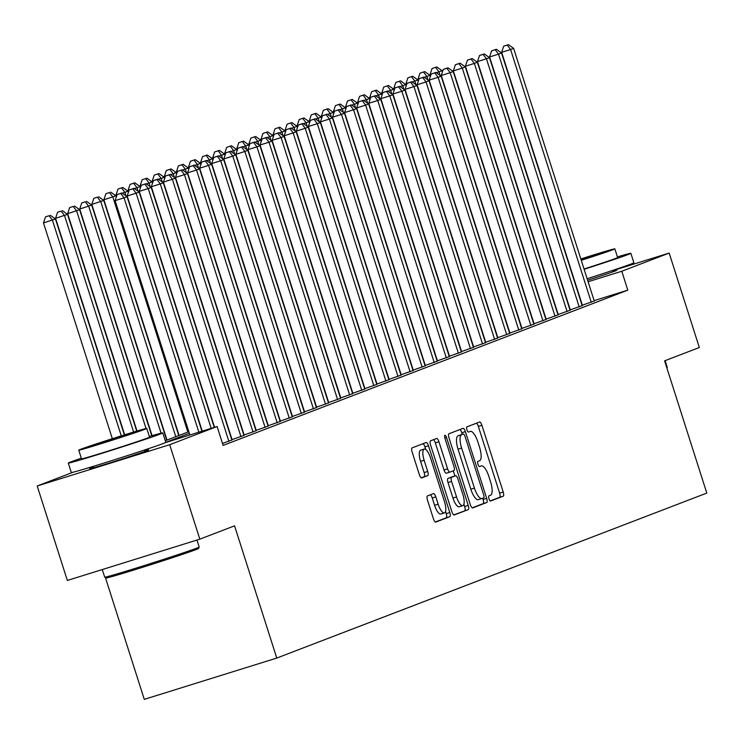 <?xml version="1.0" encoding="UTF-8"?>
<svg xmlns="http://www.w3.org/2000/svg" width="744" height="744" viewBox="0 0 744 744"><rect width="100%" height="100%" fill="white"/><g stroke="black" fill="none" stroke-linecap="round" stroke-linejoin="round"><path stroke-width="1.12" d="M488.957 498.75A2.725 0.883 72.7 0 0 490.594 501.028A2.725 0.883 72.7 0 0 490.612 501.028L503.214 496.192A3.897 1.265 72.7 0 0 503.214 492.026L481.907 425.27A3.897 1.265 72.7 0 0 479.564 422.015L466.944 426.851A2.725 0.883 72.7 0 0 466.944 429.772A2.725 0.883 72.7 0 0 468.581 432.05A2.725 0.883 72.7 0 0 468.599 432.05L470.236 431.418A12.462 4.055 72.7 0 1 470.31 431.39A12.462 4.055 72.7 0 1 477.815 441.834L479.592 447.395A12.462 4.055 72.7 0 1 479.582 460.722L477.955 461.345A2.725 0.883 72.7 0 0 477.946 464.256A2.725 0.883 72.7 0 0 479.592 466.544A2.725 0.883 72.7 0 0 479.61 466.534L481.238 465.911A12.462 4.055 72.7 0 1 481.321 465.884A12.462 4.055 72.7 0 1 488.817 476.318L490.594 481.889A12.462 4.055 72.7 0 1 490.584 495.206L488.957 495.829A2.725 0.883 72.7 0 0 488.957 498.75M144.755 450.836A30.941 0.614 162.3 0 1 148.623 449.915A30.941 0.614 162.3 0 1 147.08 450.622A30.941 0.614 162.3 0 1 114.464 461.447A30.941 0.614 162.3 0 1 89.671 468.729A30.941 0.614 162.3 0 1 91.214 468.023A30.941 0.614 162.3 0 1 93.363 467.241M612.842 271.244A30.941 0.614 162.3 0 1 616.711 270.323A30.941 0.614 162.3 0 1 615.167 271.021A30.941 0.614 162.3 0 1 587.621 280.246M427.465 495.913A3.897 1.265 72.7 0 0 427.456 500.07L433.436 518.801A3.897 1.265 72.7 0 0 435.779 522.065L449.795 516.689A3.897 1.265 72.7 0 0 449.804 512.523L428.498 445.768A3.897 1.265 72.7 0 0 426.154 442.503A3.897 1.265 72.7 0 0 426.126 442.513L412.139 447.879A3.897 1.265 72.7 0 0 412.13 452.045L419.356 474.672A3.897 1.265 72.7 0 0 421.699 477.927L427.707 475.621A3.897 1.265 72.7 0 0 427.716 471.464L424.136 460.238A10.416 3.395 72.7 0 1 424.201 449.078A10.416 3.395 72.7 0 1 430.478 457.811L444.503 501.754A10.416 3.395 72.7 0 1 444.428 512.914A10.416 3.395 72.7 0 1 438.16 504.19L435.817 496.862A3.897 1.265 72.7 0 0 433.473 493.607L427.465 495.913M612.656 270.677L669.182 253.062L699.323 347.513L664.597 360.84L706.8 493.077L276.768 658.068L234.565 525.831L199.829 539.158L169.688 444.707L37.2 485.99L73.145 472.198M669.182 253.062L621.77 271.253L588.104 281.743M165.363 442.634L217.099 426.517L223.126 445.405L627.797 290.141L621.77 271.253M217.099 426.517L169.688 444.707M470.31 504.655A3.897 1.265 72.7 0 0 472.654 507.91A3.897 1.265 72.7 0 0 472.682 507.91L486.669 502.535A3.897 1.265 72.7 0 0 486.678 498.378L465.372 431.622A3.897 1.265 72.7 0 0 463.028 428.358A3.897 1.265 72.7 0 0 463.001 428.367L449.013 433.733A3.897 1.265 72.7 0 0 449.004 437.9L470.31 504.655M453.756 514.904L468.236 509.612L454.24 514.978A3.897 1.265 72.7 0 1 454.221 514.988L454.24 514.978M433.464 439.704A3.897 1.265 72.7 0 1 435.352 442.885L438.932 441.769A3.897 1.265 72.7 0 0 436.589 438.504A3.897 1.265 72.7 0 0 436.561 438.514L430.571 440.811A3.897 1.265 72.7 0 0 430.571 444.968L451.878 511.723A3.897 1.265 72.7 0 0 454.221 514.988M438.932 441.769L447.572 468.841A3.897 1.265 72.7 0 0 449.915 472.096A3.897 1.265 72.7 0 0 449.943 472.087L453.914 470.571A3.897 1.265 72.7 0 0 453.914 466.404L444.921 438.216A2.725 0.883 72.7 0 1 444.94 435.296A2.725 0.883 72.7 0 1 446.577 437.584L468.236 505.446A3.897 1.265 72.7 0 1 468.236 509.612M582.059 305.31L594.242 300.995M569.988 309.941L582.161 305.626M557.907 314.582L570.081 310.257M545.826 319.213L558.009 314.898M533.746 323.845L545.929 319.529M521.665 328.485L533.848 324.161M509.584 333.117L521.767 328.802M497.504 337.748L509.686 333.433M485.423 342.389L497.606 338.064M473.342 347.02L485.525 342.705M461.271 351.652L473.444 347.336M449.19 356.292L461.364 351.968M437.109 360.924L449.292 356.608M425.029 365.555L437.212 361.24M412.948 370.196L425.131 365.871M400.867 374.827L413.05 370.512M388.787 379.468L400.969 375.143M376.706 384.099L388.889 379.784M364.625 388.731L376.808 384.416M352.554 393.371L364.727 389.047M340.473 398.003L352.647 393.688M328.392 402.634L340.575 398.319M316.312 407.275L328.495 402.95M304.231 411.906L316.414 407.591M292.15 416.538L304.333 412.223M280.07 421.178L292.252 416.854M267.989 425.81L280.172 421.495M255.908 430.441L268.091 426.126M243.837 435.082L256.01 430.757M231.756 439.713L243.93 435.398M222.512 443.461L231.858 440.029M627.797 290.141L594.131 300.632M105.397 577.53L144.28 699.36L276.768 658.068M199.829 539.158L67.341 580.45L37.2 485.99M165.261 440.727L188.837 431.678M189.357 433.287L165.773 442.336A49.588 0.986 -17.7 0 1 163.308 443.489A49.588 0.986 -17.7 0 1 111.042 460.843A49.588 0.986 -17.7 0 1 71.312 472.505L68.29 463.066A49.588 0.986 -17.7 0 0 108.029 451.403A49.588 0.986 -17.7 0 0 160.286 434.04A49.588 0.986 -17.7 0 0 162.769 432.915A49.588 0.986 -17.7 0 0 149.33 436.486M490.203 500.926L499.633 497.308A3.897 1.265 72.7 0 0 499.633 493.142L478.327 426.386A3.897 1.265 72.7 0 0 476.448 423.206M462.312 434.384L461.792 432.738A3.897 1.265 72.7 0 0 459.904 429.558M472.198 507.836L483.089 503.651A3.897 1.265 72.7 0 0 483.098 499.494L482.698 498.238M483.712 497.848A2.725 0.883 72.7 0 0 483.712 494.927L465.009 436.337A2.725 0.883 72.7 0 0 463.373 434.05A2.725 0.883 72.7 0 0 463.354 434.059L461.633 434.719A12.462 4.055 72.7 0 0 461.624 448.046L474.412 488.092A12.462 4.055 72.7 0 0 481.917 498.536A12.462 4.055 72.7 0 0 481.991 498.508L483.712 497.848M463.373 434.05L459.792 435.166A2.725 0.883 72.7 0 0 459.792 435.166A2.725 0.883 72.7 0 0 459.773 435.175L463.354 434.059M481.833 498.554L478.411 499.624A12.462 4.055 72.7 0 1 478.327 499.652A12.462 4.055 72.7 0 1 470.831 489.208L458.044 449.162A12.462 4.055 72.7 0 1 458.053 435.835L459.773 435.175M435.352 442.885L443.991 469.957A3.897 1.265 72.7 0 0 446.335 473.212A3.897 1.265 72.7 0 0 446.363 473.203L449.888 472.105M453.254 470.822L454.891 475.965M463.912 504.218L464.656 506.562L468.236 505.446M456.537 496.927A10.416 3.395 72.7 0 0 462.805 505.66A10.416 3.395 72.7 0 0 462.88 494.5L457.941 479.015A3.897 1.265 72.7 0 0 455.598 475.751A3.897 1.265 72.7 0 0 455.57 475.76L451.599 477.285A3.897 1.265 72.7 0 0 451.599 481.442L456.537 496.927L452.957 498.043A10.416 3.395 72.7 0 0 459.225 506.776L462.805 505.66M455.598 475.751L452.017 476.867A3.897 1.265 72.7 0 0 452.017 476.867A3.897 1.265 72.7 0 0 451.989 476.876L455.57 475.76M452.957 498.043L448.009 482.558A3.897 1.265 72.7 0 1 448.018 478.401L451.989 476.876M464.656 510.728A3.897 1.265 72.7 0 0 464.656 506.562M444.428 512.914L440.848 514.03A10.416 3.395 72.7 0 1 434.58 505.306L432.236 497.978A3.897 1.265 72.7 0 0 430.358 494.797M424.201 449.078L420.62 450.194A10.416 3.395 72.7 0 0 420.555 461.354L424.136 460.238M421.234 477.853L424.127 476.737A3.897 1.265 72.7 0 0 424.136 472.579L420.555 461.354M425.754 449.506L424.917 446.884A3.897 1.265 72.7 0 0 423.029 443.703M435.324 521.981L446.214 517.805A3.897 1.265 72.7 0 0 446.223 513.639L445.526 511.481M431.102 74.298L430.032 74.633L430.506 76.111M442.42 71.973L442.01 70.689L438.988 71.843L440.141 75.451M436.849 66.96L432.059 68.541L436.849 66.96L442.01 70.689M435.64 67.425L438.988 71.843L436.31 72.68M430.032 74.633L432.059 68.541M591.266 302.287L510.598 49.523L513.62 48.369L594.289 301.125M582.357 305.217L501.651 52.312L510.598 49.523L507.25 45.105L508.459 44.64L503.669 46.221L507.25 45.105M503.669 46.221L501.651 52.312M513.62 48.369L508.459 44.64M666.791 367.722A49.588 0.986 -17.7 0 0 667.266 367.443A49.588 0.986 -17.7 0 0 667.266 367.424L666.922 368.113M584.124 269.263A49.588 0.986 -17.7 0 0 628.373 254.448A49.588 0.986 -17.7 0 0 630.856 253.323A49.588 0.986 -17.7 0 0 617.418 256.894M587.137 278.712A49.588 0.986 -17.7 0 0 631.396 263.887A49.588 0.986 -17.7 0 0 633.869 262.762L630.856 253.323M581.259 260.316A35.703 0.707 -17.7 0 0 613.075 249.659A35.703 0.707 -17.7 0 0 614.851 248.849L617.632 257.545A35.703 0.707 162.3 0 1 615.846 258.354A35.703 0.707 162.3 0 1 584.04 269.002M614.851 248.849A35.703 0.707 -17.7 0 0 580.832 258.968M581.185 260.075L602.761 252.709L580.906 259.21M198.406 548.533A48.397 0.958 162.3 0 1 195.988 549.611A48.397 0.958 162.3 0 1 145.433 566.407A48.397 0.958 162.3 0 1 106.215 577.949L104.727 577.177A49.588 0.986 -17.7 0 0 104.727 577.177A49.588 0.986 -17.7 0 0 144.903 565.356A49.588 0.986 -17.7 0 0 196.704 548.142A49.588 0.986 -17.7 0 0 199.178 547.035A49.588 0.986 -17.7 0 0 199.178 547.017L198.406 548.533M81.31 458.192A49.588 0.986 -17.7 0 0 70.773 461.94A49.588 0.986 -17.7 0 0 68.29 463.066M146.763 428.442L149.544 437.137A35.703 0.707 162.3 0 1 147.758 437.946A35.703 0.707 162.3 0 1 110.131 450.446A35.703 0.707 162.3 0 1 81.524 458.843L78.743 450.157A35.703 0.707 -17.7 0 0 107.35 441.75A35.703 0.707 -17.7 0 0 144.987 429.251A35.703 0.707 -17.7 0 0 146.763 428.442A35.703 0.707 -17.7 0 0 118.157 436.84A35.703 0.707 -17.7 0 0 80.529 449.339A35.703 0.707 -17.7 0 0 78.743 450.157M91.986 445.768L109.275 440.885L134.673 432.301L91.986 445.768M419.03 78.938L417.951 79.264L418.426 80.743M430.339 76.613L429.93 75.321L426.907 76.483L428.06 80.082M424.768 71.591L419.979 73.172L424.768 71.591L429.93 75.321M423.559 72.056L426.907 76.483L424.229 77.311M417.951 79.264L419.979 73.172M406.949 83.57L405.88 83.905L406.345 85.374M418.258 81.245L417.849 79.952L414.827 81.115L415.98 84.714M412.688 76.232L407.898 77.804L412.688 76.232L417.849 79.952M411.478 76.688L414.827 81.115L412.148 81.952M405.88 83.905L407.898 77.804M394.869 88.201L393.799 88.536L394.264 90.015M406.178 85.876L405.768 84.593L402.746 85.746L403.899 89.354M400.607 80.864L395.817 82.445L400.607 80.864L405.768 84.593M399.398 81.329L402.746 85.746L400.067 86.583M393.799 88.536L395.817 82.445M382.788 92.842L381.719 93.177L382.184 94.646M394.097 90.517L393.688 89.224L390.665 90.387L391.818 93.986M388.526 85.495L383.737 87.076L388.526 85.495L393.688 89.224M387.317 85.96L390.665 90.387L387.987 91.214M381.719 93.177L383.737 87.076M579.185 306.919L498.526 54.163L501.54 53.001L582.208 305.765M570.285 309.848L489.571 56.953L498.526 54.163L495.179 49.736L496.378 49.271L491.598 50.852L495.179 49.736M491.598 50.852L489.571 56.953M501.54 53.001L496.378 49.271M567.105 311.559L486.446 58.795L489.459 57.632L570.127 310.397M558.205 314.489L477.49 61.585L486.446 58.795L483.098 54.377L484.307 53.912L479.517 55.493L483.098 54.377M479.517 55.493L477.49 61.585M489.459 57.632L484.307 53.912M555.033 316.191L474.365 63.426L477.378 62.273L558.047 315.038M546.124 319.12L465.409 66.216L474.365 63.426L471.017 59.009L472.226 58.544L467.437 60.125L471.017 59.009M467.437 60.125L465.409 66.216M477.378 62.273L472.226 58.544M542.953 320.822L462.284 68.067L465.307 66.904L545.966 319.669M534.043 323.752L453.329 70.857L462.284 68.067L458.936 63.64L460.145 63.175L455.356 64.756L458.936 63.64M455.356 64.756L453.329 70.857M465.307 66.904L460.145 63.175M370.707 97.473L369.638 97.808L370.103 99.278M382.016 95.148L381.607 93.856L378.584 95.018L379.738 98.617M376.445 90.136L371.656 91.707L376.445 90.136L381.607 93.856M375.246 90.591L378.584 95.018L375.906 95.855M369.638 97.808L371.656 91.707M530.872 325.463L450.204 72.698L453.226 71.545L533.894 324.3M521.962 328.392L441.248 75.488L450.204 72.698L446.856 68.281L448.065 67.816L443.275 69.397L446.856 68.281M443.275 69.397L441.248 75.488M453.226 71.545L448.065 67.816M358.627 102.105L357.557 102.44L358.031 103.918M369.935 99.78L369.526 98.496L366.513 99.65L367.657 103.258M364.365 94.767L359.584 96.348L364.365 94.767L369.526 98.496M363.165 95.232L366.513 99.65L363.825 100.487M357.557 102.44L359.584 96.348M518.791 330.094L438.123 77.33L441.146 76.176L521.814 328.941M509.882 333.024L429.167 80.12L438.123 77.33L434.775 72.912L435.984 72.447L431.195 74.028L434.775 72.912M431.195 74.028L429.167 80.12M441.146 76.176L435.984 72.447M346.546 106.745L345.476 107.08L345.951 108.55M357.864 104.42L357.446 103.128L354.432 104.29L355.576 107.889M352.293 99.398L347.504 100.979L352.293 99.398L357.446 103.128M351.084 99.863L354.432 104.29L351.745 105.118M345.476 107.08L347.504 100.979M506.711 334.735L426.042 81.97L429.065 80.808L509.733 333.572M497.801 337.655L417.096 84.76L426.042 81.97L422.694 77.543L423.903 77.078L419.114 78.659L422.694 77.543M419.114 78.659L417.096 84.76M429.065 80.808L423.903 77.078M334.465 111.377L333.396 111.712L333.87 113.181M345.783 109.052L345.365 107.759L342.352 108.922L343.496 112.521M340.213 104.039L335.423 105.611L340.213 104.039L345.365 107.759M339.004 104.495L342.352 108.922L339.664 109.759M333.396 111.712L335.423 105.611M494.63 339.366L413.962 86.602L416.984 85.448L497.652 338.204M485.72 342.296L405.015 89.392L413.962 86.602L410.614 82.184L411.823 81.719L407.033 83.3L410.614 82.184M407.033 83.3L405.015 89.392M416.984 85.448L411.823 81.719M322.385 116.008L321.315 116.343L321.789 117.822M333.703 113.683L333.293 112.4L330.271 113.553L331.424 117.161M328.132 108.671L323.342 110.252L328.132 108.671L333.293 112.4M326.923 109.136L330.271 113.553L327.593 114.39M321.315 116.343L323.342 110.252M482.549 343.998L401.881 91.242L404.903 90.08L485.572 342.844M473.64 346.927L392.934 94.023L401.881 91.242L398.533 86.816L399.742 86.35L394.952 87.931L398.533 86.816M394.952 87.931L392.934 94.023M404.903 90.08L399.742 86.35M310.313 120.649L309.234 120.984L309.709 122.453M321.622 118.324L321.213 117.031L318.19 118.194L319.343 121.793M316.051 113.302L311.262 114.883L316.051 113.302L321.213 117.031M314.842 113.767L318.19 118.194L315.512 119.031M309.234 120.984L311.262 114.883M470.468 348.638L389.81 95.874L392.823 94.711L473.491 347.476M461.568 351.559L380.854 98.664L389.81 95.874L386.462 91.447L387.661 90.991L382.881 92.563L386.462 91.447M382.881 92.563L380.854 98.664M392.823 94.711L387.661 90.991M298.232 125.28L297.163 125.615L297.628 127.094M309.541 122.955L309.132 121.663L306.109 122.825L307.263 126.433M303.971 117.943L299.181 119.524L303.971 117.943L309.132 121.663M302.762 118.408L306.109 122.825L303.431 123.662M297.163 125.615L299.181 119.524M458.388 353.27L377.729 100.505L380.742 99.352L461.41 352.107M449.488 356.199L368.773 103.295L377.729 100.505L374.381 96.088L375.59 95.623L370.8 97.204L374.381 96.088M370.8 97.204L368.773 103.295M380.742 99.352L375.59 95.623M286.152 129.912L285.082 130.247L285.547 131.725M297.461 127.587L297.051 126.303L294.029 127.457L295.182 131.065M291.89 122.574L287.1 124.155L291.89 122.574L297.051 126.303M290.681 123.039L294.029 127.457L291.35 128.293M285.082 130.247L287.1 124.155M446.316 357.901L365.648 105.146L368.661 103.983L449.329 356.748M437.407 360.831L356.692 107.936L365.648 105.146L362.3 100.719L363.509 100.254L358.72 101.835L362.3 100.719M358.72 101.835L356.692 107.936M368.661 103.983L363.509 100.254M274.071 134.552L273.002 134.887L273.467 136.357M285.38 132.227L284.971 130.935L281.948 132.097L283.101 135.696M279.809 127.205L275.02 128.786L279.809 127.205L284.971 130.935M278.6 127.67L281.948 132.097L279.27 132.934M273.002 134.887L275.02 128.786M434.236 362.542L353.567 109.777L356.59 108.615L437.249 361.379M425.326 365.462L344.612 112.567L353.567 109.777L350.219 105.35L351.428 104.895L346.639 106.466L350.219 105.35M346.639 106.466L344.612 112.567M356.59 108.615L351.428 104.895M261.99 139.184L260.921 139.519L261.386 140.997M273.299 136.859L272.89 135.575L269.867 136.729L271.021 140.337M267.728 131.846L262.939 133.427L267.728 131.846L272.89 135.575M266.519 132.311L269.867 136.729L267.189 137.566M260.921 139.519L262.939 133.427M422.155 367.173L341.487 114.409L344.509 113.255L425.177 366.011M413.246 370.103L332.531 117.199L341.487 114.409L338.139 109.991L339.348 109.526L334.558 111.107L338.139 109.991M334.558 111.107L332.531 117.199M344.509 113.255L339.348 109.526M249.91 143.825L248.84 144.15L249.314 145.629M261.218 141.5L260.809 140.207L257.796 141.36L258.94 144.968M255.648 136.478L250.868 138.059L255.648 136.478L260.809 140.207M254.448 136.942L257.796 141.36L255.108 142.197M248.84 144.15L250.868 138.059M410.074 371.805L329.406 119.049L332.428 117.887L413.097 370.652M401.165 374.734L320.45 121.839L329.406 119.049L326.058 114.623L327.267 114.158L322.478 115.739L326.058 114.623M322.478 115.739L320.45 121.839M332.428 117.887L327.267 114.158M237.829 148.456L236.759 148.791L237.234 150.26M249.147 146.131L248.728 144.838L245.715 146.001L246.859 149.6M243.576 141.109L238.787 142.69L243.576 141.109L248.728 144.838M242.367 141.574L245.715 146.001L243.028 146.838M236.759 148.791L238.787 142.69M397.993 376.445L317.325 123.681L320.348 122.518L401.016 375.283M389.084 379.375L308.379 126.471L317.325 123.681L313.977 119.254L315.186 118.798L310.397 120.37L313.977 119.254M310.397 120.37L308.379 126.471M320.348 122.518L315.186 118.798M225.748 153.087L224.679 153.422L225.153 154.901M237.066 150.762L236.648 149.479L233.635 150.632L234.779 154.24M231.496 145.75L226.706 147.331L231.496 145.75L236.648 149.479M230.287 146.215L233.635 150.632L230.947 151.469M224.679 153.422L226.706 147.331M385.913 381.077L305.245 128.312L308.267 127.159L388.935 379.914M377.003 384.006L296.298 131.102L305.245 128.312L301.897 123.895L303.106 123.43L298.316 125.011L301.897 123.895M298.316 125.011L296.298 131.102M308.267 127.159L303.106 123.43M213.668 157.728L212.598 158.053L213.072 159.532M224.986 155.403L224.576 154.11L221.554 155.263L222.707 158.872M219.415 150.381L214.625 151.962L219.415 150.381L224.576 154.11M218.206 150.846L221.554 155.263L218.876 156.101M212.598 158.053L214.625 151.962M373.832 385.708L293.164 132.953L296.186 131.79L376.855 384.555M364.923 388.638L284.217 135.743L293.164 132.953L289.816 128.526L291.025 128.061L286.235 129.642L289.816 128.526M286.235 129.642L284.217 135.743M296.186 131.79L291.025 128.061M201.596 162.359L200.517 162.694L200.992 164.164M212.905 160.034L212.496 158.742L209.473 159.904L210.626 163.503M207.334 155.012L202.545 156.593L207.334 155.012L212.496 158.742M206.125 155.477L209.473 159.904L206.795 160.741M200.517 162.694L202.545 156.593M361.751 390.349L281.093 137.584L284.106 136.422L364.774 389.186M352.851 393.278L272.137 140.374L281.093 137.584L277.745 133.167L278.944 132.702L274.164 134.283L277.745 133.167M274.164 134.283L272.137 140.374M284.106 136.422L278.944 132.702M189.515 166.991L188.446 167.326L188.911 168.804M200.824 164.666L200.415 163.382L197.393 164.536L198.546 168.144M195.254 159.653L190.464 161.234L195.254 159.653L200.415 163.382M194.045 160.118L197.393 164.536L194.714 165.373M188.446 167.326L190.464 161.234M349.671 394.98L269.012 142.216L272.025 141.062L352.693 393.818M340.771 397.91L260.056 145.006L269.012 142.216L265.664 137.798L266.873 137.333L262.083 138.914L265.664 137.798M262.083 138.914L260.056 145.006M272.025 141.062L266.873 137.333M177.435 171.632L176.365 171.966L176.83 173.436M188.744 169.307L188.334 168.014L185.312 169.176L186.465 172.775M183.173 164.285L178.383 165.865L183.173 164.285L188.334 168.014M181.964 164.75L185.312 169.176L182.633 170.004M176.365 171.966L178.383 165.865M337.599 399.612L256.931 146.856L259.944 145.694L340.613 398.459M328.69 402.541L247.975 149.646L256.931 146.856L253.583 142.43L254.792 141.965L250.003 143.546L253.583 142.43M250.003 143.546L247.975 149.646M259.944 145.694L254.792 141.965M165.354 176.263L164.285 176.598L164.75 178.067M176.663 173.938L176.254 172.645L173.231 173.808L174.384 177.407M171.092 168.925L166.303 170.497L171.092 168.925L176.254 172.645M169.883 169.381L173.231 173.808L170.553 174.645M164.285 176.598L166.303 170.497M325.519 404.252L244.85 151.488L247.873 150.325L328.532 403.09M316.609 407.182L235.895 154.278L244.85 151.488L241.502 147.07L242.711 146.605L237.922 148.186L241.502 147.07M237.922 148.186L235.895 154.278M247.873 150.325L242.711 146.605M153.273 180.894L152.204 181.229L152.669 182.708M164.582 178.569L164.173 177.286L161.15 178.439L162.304 182.048M159.011 173.557L154.222 175.138L159.011 173.557L164.173 177.286M157.802 174.022L161.15 178.439L158.472 179.276M152.204 181.229L154.222 175.138M313.438 408.884L232.77 156.119L235.792 154.966L316.46 407.731M304.529 411.813L223.814 158.909L232.77 156.119L229.422 151.702L230.631 151.237L225.841 152.818L229.422 151.702M225.841 152.818L223.814 158.909M235.792 154.966L230.631 151.237M141.193 185.535L140.123 185.87L140.597 187.339M152.501 183.21L152.092 181.917L149.079 183.08L150.223 186.679M146.931 178.188L142.15 179.769L146.931 178.188L152.092 181.917M145.731 178.653L149.079 183.08L146.391 183.907M140.123 185.87L142.15 179.769M301.357 413.515L220.689 160.76L223.712 159.597L304.38 412.362M292.448 416.445L211.733 163.55L220.689 160.76L217.341 156.333L218.55 155.868L213.761 157.449L217.341 156.333M213.761 157.449L211.733 163.55M223.712 159.597L218.55 155.868M129.112 190.166L128.042 190.501L128.517 191.971M140.43 187.841L140.012 186.549L136.998 187.711L138.142 191.31M134.859 182.829L130.07 184.4L134.859 182.829L140.012 186.549M133.65 183.284L136.998 187.711L134.311 188.548M128.042 190.501L130.07 184.4M289.276 418.156L208.608 165.391L211.631 164.238L292.299 416.993M280.367 421.085L199.662 168.181L208.608 165.391L205.26 160.974L206.469 160.509L201.68 162.09L205.26 160.974M201.68 162.09L199.662 168.181M211.631 164.238L206.469 160.509M117.031 194.798L115.962 195.133L116.436 196.611M128.349 192.473L127.931 191.189L124.918 192.343L126.062 195.951M122.779 187.46L117.989 189.041L122.779 187.46L127.931 191.189M121.57 187.925L124.918 192.343L122.23 193.18M115.962 195.133L117.989 189.041M277.196 422.787L196.528 170.023L199.55 168.869L280.218 421.634M268.286 425.717L187.581 172.813L196.528 170.023L193.18 165.605L194.389 165.14L189.599 166.721L193.18 165.605M189.599 166.721L187.581 172.813M199.55 168.869L194.389 165.14M116.269 197.113L115.859 195.821L103.881 199.773L179.09 435.426M109.489 192.557L105.908 193.673L109.489 192.557L112.837 196.983L187.86 432.059M110.698 192.092L115.859 195.821M103.881 199.773L105.908 193.673M265.115 427.428L184.447 174.663L187.469 173.501L268.138 426.266M256.206 430.348L175.5 177.453L184.447 174.663L181.099 170.237L182.308 169.772L177.518 171.353L181.099 170.237M177.518 171.353L175.5 177.453M187.469 173.501L182.308 169.772M178.802 435.538L103.779 200.452L91.8 204.405L167.009 440.057M97.408 197.197L93.828 198.304L97.408 197.197L100.756 201.615L175.779 436.691M98.617 196.732L103.779 200.452M91.8 204.405L93.828 198.304M253.034 432.059L172.376 179.295L175.389 178.142L256.057 430.897M244.134 434.989L163.42 182.085L172.376 179.295L169.028 174.877L170.227 174.412L165.447 175.993L169.028 174.877M165.447 175.993L163.42 182.085M175.389 178.142L170.227 174.412M166.721 440.169L91.698 205.093L79.72 209.036L152.055 435.686M85.328 201.829L81.747 202.945L85.328 201.829L88.675 206.246L161.095 433.185M86.537 201.364L91.698 205.093M79.72 209.036L81.747 202.945M240.954 436.691L160.295 183.935L163.308 182.773L243.976 435.538M232.054 439.62L151.339 186.725L160.295 183.935L156.947 179.509L158.156 179.044L153.366 180.625L156.947 179.509M153.366 180.625L151.339 186.725M163.308 182.773L158.156 179.044M151.757 435.77L79.617 209.724L67.648 213.677L137.017 431.036M73.247 206.46L69.666 207.576L73.247 206.46L76.595 210.887L146.057 428.525M74.456 205.995L79.617 209.724M67.648 213.677L69.666 207.576M228.882 441.332L148.214 188.567L151.227 187.404L231.895 440.169M214.56 427.307L139.258 191.357L148.214 188.567L144.866 184.14L146.075 183.684L141.286 185.256L144.866 184.14M141.286 185.256L139.258 191.357M151.227 187.404L146.075 183.684M136.719 431.129L67.537 214.356L55.568 218.308L124.657 434.803M61.166 211.101L57.586 212.217L61.166 211.101L64.514 215.518L133.622 432.059M62.375 210.636L67.537 214.356M55.568 218.308L57.586 212.217M211.184 428.358L136.133 193.198L139.156 192.045L214.263 427.4M202.228 431.148L127.178 195.988L136.133 193.198L132.785 188.781L133.994 188.316L129.205 189.897L132.785 188.781M129.205 189.897L127.178 195.988M139.156 192.045L133.994 188.316M124.36 434.896L55.456 218.996L43.487 222.94L112.335 438.69M49.085 215.732L45.505 216.848L49.085 215.732L52.433 220.15L121.281 435.863M50.294 215.267L55.456 218.996M43.487 222.94L45.505 216.848M198.843 432.199L124.053 197.839L127.075 196.676L201.931 431.241M189.897 434.989L115.097 200.629L124.053 197.839L120.705 193.412L121.914 192.947L117.124 194.528L120.705 193.412M117.124 194.528L115.097 200.629M127.075 196.676L121.914 192.947M478.327 426.386L481.907 425.27M499.633 493.142L503.214 492.026M499.633 497.308L503.214 496.192M461.792 432.738L465.372 431.622M483.098 499.494L486.678 498.378M483.089 503.651L486.669 502.535M458.053 435.835L461.633 434.719M458.044 449.162L461.624 448.046M470.831 489.208L474.412 488.092M443.991 469.957L447.572 468.841M444.884 438.114L446.577 437.584M448.018 478.401L451.599 477.285M448.009 482.558L451.599 481.442M432.236 497.978L435.817 496.862M434.58 505.306L438.16 504.19M424.136 472.579L427.716 471.464M424.127 476.737L427.707 475.621M424.917 446.884L428.498 445.768M446.223 513.639L449.804 512.523M446.214 517.805L449.795 516.689M478.327 499.652L481.917 498.536M446.335 473.212L449.915 472.096M665.108 360.645L667.266 367.424M612.582 270.425L613.019 271.811M162.769 432.915L165.782 442.355M196.965 540.051L199.178 547.017M144.494 450.018L144.931 451.403M93.102 466.423L93.539 467.809M102.281 569.56L104.709 577.167"/></g></svg>
